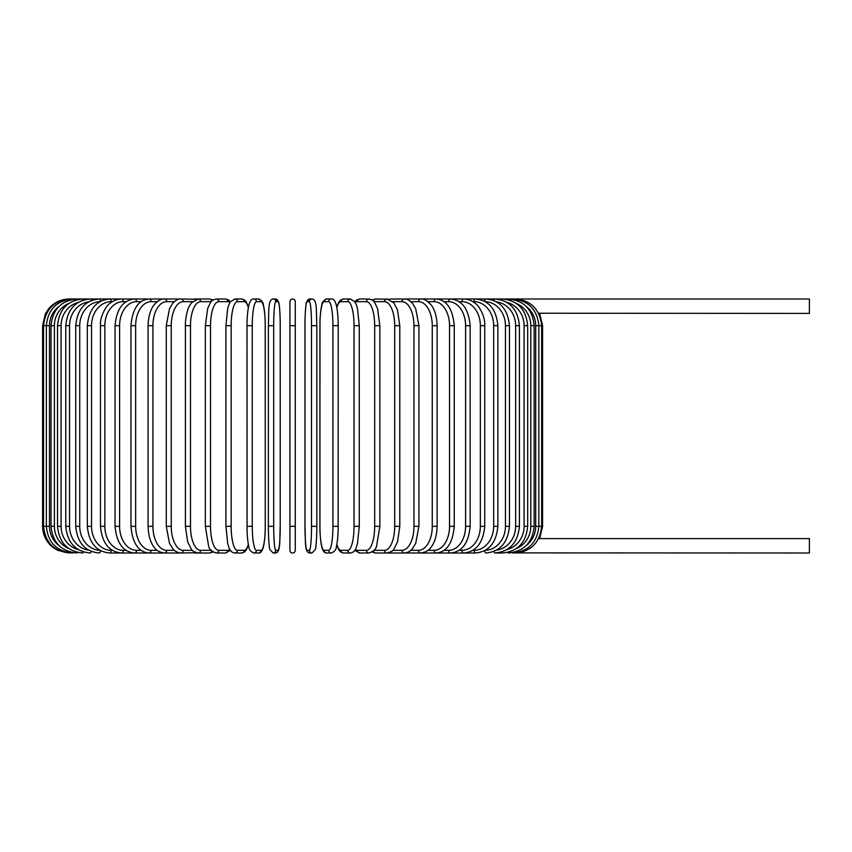 <?xml version="1.0" encoding="UTF-8"?>
<svg xmlns="http://www.w3.org/2000/svg" width="852" height="852" viewBox="0 0 852 852"><rect width="100%" height="100%" fill="white"/><g stroke="black" fill="none" stroke-linecap="round" stroke-linejoin="round"><path stroke-width="1.28" d="M289.925 301.672L289.925 325.677L289.925 301.672A2.673 2.673 0 0 1 292.598 298.999A2.673 2.673 0 0 1 295.261 301.672L295.261 550.328A2.673 2.673 0 0 1 292.598 553.001A2.673 2.673 0 0 1 289.925 550.328L289.925 325.677L295.261 325.677L295.261 301.672A2.673 2.673 0 0 0 292.598 298.999A2.673 2.673 0 0 0 289.925 301.672A2.673 2.673 0 0 1 292.598 298.999A2.673 2.673 0 0 1 295.261 301.672A2.673 2.673 0 0 0 292.598 298.999A2.673 2.673 0 0 0 289.925 301.672A2.673 2.673 0 0 1 292.598 298.999A2.673 2.673 0 0 1 295.261 301.672L295.261 325.677M538.943 313.238L809.4 313.408L809.4 298.999L405.382 298.999A2.673 2.183 -90 0 0 405.03 299.031M526.27 545.504A24.016 23.643 -90 0 0 535.706 526.323L542.596 526.323L539.604 538.592L809.4 538.592L809.4 553.001L514.991 552.884M539.604 538.592L538.539 538.858M289.925 550.328L289.925 526.323L289.925 550.328M69.278 553.001L57.542 550.275L52.441 547.005C46.051 541.584 42.77 534.694 42.6 526.323L42.6 325.677L49.491 325.677L49.491 526.323L42.6 526.323M42.6 325.677L45.316 313.941L48.585 308.839C54.006 302.449 60.907 299.18 69.278 298.999L70.194 299.116M535.706 526.323L535.706 325.677L542.596 325.677L542.596 526.323M514.991 299.116L515.066 298.999C530.924 300.287 539.785 309.18 541.648 325.677L541.648 526.323C539.838 542.767 530.977 551.659 515.066 553.001M512.297 552.682L512.521 553.001C528.485 551.436 537.261 542.543 538.837 526.323L538.837 325.677C537.261 309.457 528.485 300.564 512.521 298.999L512.297 299.318M535.706 325.677A24.016 23.643 -90 0 0 526.27 306.496M534.161 526.323L530.807 526.323L530.807 325.677L534.161 325.677L534.161 526.323C532.585 542.575 523.959 551.468 508.303 553.001A2.673 0.692 90 0 1 507.856 552.373M516.429 548.528A24.016 23.196 -90 0 0 530.807 526.323M530.807 325.677A24.016 23.196 -90 0 0 516.429 303.472M507.856 299.627A2.673 0.692 -90 0 1 508.303 298.999C523.959 300.532 532.585 309.425 534.161 325.677M527.676 526.323L524.097 526.323L524.097 325.677L527.676 325.677L527.676 526.323C526.099 542.617 517.686 551.51 502.446 553.001A2.673 0.916 90 0 1 501.721 551.968M506.823 549.657A24.016 22.567 -90 0 0 524.097 526.323M524.097 325.677A24.016 22.567 -90 0 0 506.823 302.343M501.721 300.032A2.673 0.916 -90 0 1 502.446 298.999C517.686 300.49 526.099 309.382 527.676 325.677M519.422 526.323L515.63 526.323L515.63 325.677L519.422 325.677L519.422 526.323C517.835 542.681 509.688 551.574 494.991 553.001L502.446 553.001M496.556 550.147A24.016 21.758 -90 0 0 515.63 526.323M493.958 551.414A2.673 1.129 90 0 0 494.991 553.001M515.63 325.677A24.016 21.758 -90 0 0 496.556 301.853M493.958 300.586A2.673 1.129 -90 0 1 494.991 298.999C509.688 300.426 517.835 309.319 519.422 325.677M509.453 526.323L505.46 526.323L505.46 325.677L509.453 325.677L509.453 526.323C507.867 542.756 500.049 551.649 485.991 553.001A2.673 1.331 90 0 1 484.671 550.669M485.299 550.317A24.016 20.799 -90 0 0 505.46 526.323M505.46 325.677A24.016 20.799 -90 0 0 485.299 301.683M484.671 301.331A2.673 1.331 -90 0 1 485.991 298.999C500.049 300.351 507.867 309.244 509.453 325.677M497.866 526.323L493.67 526.323L493.67 325.677L497.866 325.677L497.866 526.323C496.279 542.841 488.835 551.734 475.522 553.001A2.673 1.534 90 0 1 474 550.328A24.016 19.671 -90 0 0 493.67 526.323M472.881 550.328L474 550.328M493.67 325.677A24.016 19.671 -90 0 0 474 301.672L472.881 301.672M474 301.672A2.673 1.534 -90 0 1 475.522 298.999C488.835 300.266 496.279 309.159 497.866 325.677M484.735 526.323L480.347 526.323L480.347 325.677L484.735 325.677L484.735 526.323C483.148 542.958 476.13 551.851 463.669 553.001L475.522 553.001M459.122 550.328L461.954 550.328A24.016 18.393 -90 0 0 480.347 526.323M461.954 550.328A2.673 1.715 90 0 0 463.669 553.001L450.506 553.001A2.673 1.885 90 0 1 448.621 550.328A24.016 16.976 -90 0 0 465.597 526.323L465.597 325.677L470.155 325.677L470.155 526.323L465.597 526.323M480.347 325.677A24.016 18.393 -90 0 0 461.954 301.672L459.122 301.672M461.954 301.672A2.673 1.715 -90 0 1 463.669 298.999C467.961 299.009 471.955 300.575 475.65 303.717C478.494 305.293 485.491 316.273 484.735 325.677M444.105 550.328L448.621 550.328M465.597 325.677A24.016 16.976 -90 0 0 448.621 301.672L444.105 301.672M448.621 301.672A2.673 1.885 -90 0 1 450.506 298.999C462.04 300.01 468.589 308.903 470.155 325.677M454.244 526.323L449.536 526.323L449.536 325.677L454.244 325.677L454.244 526.323C452.7 543.278 446.672 552.171 436.139 553.001L450.506 553.001C462.04 551.989 468.589 543.097 470.155 526.323M427.96 550.328L434.094 550.328A24.016 15.432 -90 0 0 449.536 526.323M434.094 550.328A2.673 2.045 90 0 0 436.139 553.001L420.686 553.001A2.673 2.183 90 0 1 418.502 550.328A24.016 13.77 -90 0 0 432.273 526.323L432.273 325.677L437.129 325.677L437.129 526.323L432.273 526.323M449.536 325.677A24.016 15.432 -90 0 0 434.094 301.672L427.96 301.672M434.094 301.672A2.673 2.045 -90 0 1 436.139 298.999C446.672 299.829 452.7 308.722 454.244 325.677M410.824 550.328L418.502 550.328M432.273 325.677A24.016 13.77 -90 0 0 418.502 301.672L410.824 301.672M405.03 552.969A2.673 2.183 90 0 0 405.382 553.001L404.253 553.001A2.673 2.311 90 0 1 401.942 550.328A24.016 12.003 -90 0 0 413.955 526.323L413.955 325.677L418.928 325.677L418.928 526.323L413.955 526.323M418.502 301.672A2.673 2.183 -90 0 1 420.686 298.999C423.785 298.605 427.246 300.564 431.091 304.888C432.784 306.848 436.778 313.206 437.129 325.677M392.804 550.328L401.942 550.328M413.955 325.677A24.016 12.003 -90 0 0 401.942 301.672L392.804 301.672M389.577 552.501A2.673 2.311 90 0 0 390.919 553.001L404.253 553.001C407.959 552.607 410.76 551.084 412.645 548.422L415.733 543.214L418.928 526.323M389.577 299.499A2.673 2.311 -90 0 1 390.919 298.999L404.796 299.02M401.942 301.672A2.673 2.311 -90 0 1 404.253 298.999C406.819 298.732 409.642 300.287 412.709 303.663L415.723 308.775L418.928 325.677M399.79 526.323L394.7 526.323L394.7 325.677L399.79 325.677L399.79 526.323L397.554 541.808L393.858 549.146C393.507 550.626 391.217 551.915 386.978 553.001A2.673 2.418 90 0 1 384.561 550.328A24.016 10.149 -90 0 0 394.7 526.323M374.071 550.328L384.561 550.328M394.7 325.677A24.016 10.149 -90 0 0 384.561 301.672L374.071 301.672M373.378 551.063A2.673 2.418 90 0 0 375.7 553.001L372.122 552.053L375.7 553.001L390.919 553.001M373.378 300.937A2.673 2.418 -90 0 1 375.7 298.999L372.122 299.947L375.7 298.999L388.832 299.254M384.561 301.672A2.673 2.418 -90 0 1 386.978 298.999L393.848 302.854L397.511 310.075L399.79 325.677M379.694 526.323L374.678 526.323L374.678 325.677L379.854 325.677L379.854 526.323L376.584 546.047C376.02 549.157 373.485 551.478 368.98 553.001A2.673 2.503 90 0 1 366.466 550.328A24.016 8.211 -90 0 0 374.678 526.323M355.263 549.551A24.016 8.211 -90 0 0 357.339 550.328L366.466 550.328M374.678 325.677A24.016 8.211 -90 0 0 366.466 301.672L357.339 301.672A24.016 8.211 -90 0 0 355.263 302.449M357.339 550.328A2.673 2.503 90 0 0 359.853 553.001L354.762 550.339L359.853 553.001L368.98 553.001M357.339 301.672A2.673 2.503 -90 0 1 359.853 298.999L356.828 299.872L354.762 301.661M366.466 301.672A2.673 2.503 -90 0 1 368.98 298.999L372.122 299.947M359.193 526.323L354.038 526.323L354.038 325.677L359.278 325.677L359.278 526.323L357.499 543.48L356.36 547.197C355.327 550.637 353.346 552.575 350.396 553.001A2.673 2.577 90 0 1 347.818 550.328A24.016 6.22 -90 0 0 354.038 526.323M336.828 544.428A24.016 6.22 -90 0 0 340.917 550.328L347.818 550.328M354.038 325.677A24.016 6.22 -90 0 0 347.818 301.672L340.917 301.672A24.016 6.22 -90 0 0 336.828 307.572M340.917 550.328A2.673 2.577 90 0 0 343.494 553.001L350.396 553.001M340.917 301.672A2.673 2.577 -90 0 1 343.494 298.999L340.63 300.032L338.99 301.853L336.753 307.157M347.818 301.672A2.673 2.577 -90 0 1 350.396 298.999L343.494 298.999M338.169 526.323L332.919 526.323L332.919 325.677L338.212 325.677L338.137 531.03C337.584 542.862 336.391 546.505 336.316 546.792C336.316 549.487 334.676 551.553 331.375 553.001A2.673 2.631 90 0 1 328.744 550.328A24.016 4.175 -90 0 0 332.919 526.323M332.919 325.677A24.016 4.175 -90 0 0 328.744 301.672L324.111 301.672A24.016 4.175 -90 0 0 319.947 325.677L319.947 526.323A24.016 4.175 -90 0 0 324.111 550.328L328.744 550.328M324.111 550.328A2.673 2.631 90 0 0 326.742 553.001C324.825 553.225 323.313 551.638 322.205 548.219C322.109 547.942 320.629 544.364 319.979 530.998L319.905 526.323L319.979 530.998C320.629 544.364 322.109 547.942 322.205 548.219C323.313 551.638 324.825 553.225 326.742 553.001L331.375 553.001M324.111 301.672A2.673 2.631 -90 0 1 326.742 298.999C323.44 300.447 321.8 302.513 321.8 305.208C321.726 305.495 320.533 309.138 319.979 320.97L319.905 526.323M328.744 301.672A2.673 2.631 -90 0 1 331.375 298.999L326.742 298.999M311.491 325.677A24.016 2.098 -90 0 0 309.404 301.672L307.082 301.672A24.016 2.098 -90 0 0 304.984 325.677L304.984 526.323A24.016 2.098 -90 0 0 307.082 550.328A2.673 2.662 90 0 0 309.734 553.001L312.056 553.001L315.41 549.348C315.602 549.891 316.901 539.582 316.816 526.323L311.491 526.323L311.491 325.677L316.816 325.677L316.816 526.323C316.901 539.582 315.602 549.891 315.41 549.348L312.056 553.001A2.673 2.662 90 0 1 309.404 550.328A24.016 2.098 -90 0 0 311.491 526.323M309.404 301.672A2.673 2.662 -90 0 1 312.056 298.999C317.466 299.499 316.103 311.321 316.816 325.677L316.816 526.323M307.082 550.328L309.404 550.328M307.082 301.672A2.673 2.662 -90 0 1 309.734 298.999L306.39 302.652C306.188 302.109 304.899 312.418 304.973 325.677L304.984 526.323C305.687 540.679 304.324 552.501 309.734 553.001M295.261 526.323L289.925 526.323M273.694 526.323L268.369 526.323L268.369 325.677L273.694 325.677L273.694 526.323A24.016 2.098 90 0 0 275.792 550.328L278.114 550.328A24.016 2.098 90 0 0 280.212 526.323L280.212 325.677A24.016 2.098 90 0 0 278.114 301.672L275.792 301.672A24.016 2.098 90 0 0 273.694 325.677M278.114 550.328A2.673 2.662 -90 0 1 275.462 553.001L273.13 553.001L269.786 549.348C269.583 549.891 268.295 539.582 268.369 526.323C268.295 539.582 269.583 549.891 269.786 549.348L273.13 553.001A2.673 2.662 -90 0 0 275.792 550.328M280.223 325.677C280.297 312.418 279.009 302.109 278.806 302.652L275.462 298.999L278.806 302.652C279.009 302.109 280.297 312.418 280.223 325.677L280.212 526.323C279.509 540.679 280.872 552.501 275.462 553.001M275.792 301.672A2.673 2.662 90 0 0 273.13 298.999L275.462 298.999A2.673 2.662 90 0 1 278.114 301.672M247.016 325.677L247.059 531.03C247.612 542.862 248.805 546.505 248.88 546.792C248.88 549.487 250.52 551.553 253.821 553.001A2.673 2.631 -90 0 0 256.441 550.328L261.074 550.328A24.016 4.175 90 0 0 265.249 526.323L265.249 325.677A24.016 4.175 90 0 0 261.074 301.672L256.441 301.672A24.016 4.175 90 0 0 252.277 325.677L252.277 526.323L247.016 526.323M252.277 526.323A24.016 4.175 90 0 0 256.441 550.328M256.441 301.672A2.673 2.631 90 0 0 253.821 298.999C251.904 298.775 250.392 300.362 249.285 303.781C249.178 304.058 247.698 307.636 247.059 321.002L246.984 325.677L252.277 325.677M253.821 553.001L258.454 553.001C260.371 553.225 261.883 551.638 262.991 548.219C263.087 547.942 264.567 544.364 265.206 530.998L265.291 526.323L265.206 530.998C264.567 544.364 263.087 547.942 262.991 548.219C261.883 551.638 260.371 553.225 258.454 553.001A2.673 2.631 -90 0 0 261.074 550.328M265.291 526.323L265.206 320.97C264.652 309.138 263.46 305.495 263.396 305.208C263.396 302.513 261.745 300.447 258.454 298.999A2.673 2.631 90 0 1 261.074 301.672M248.358 307.572A24.016 6.22 90 0 0 244.279 301.672L237.378 301.672A24.016 6.22 90 0 0 231.158 325.677L231.158 526.323L225.918 526.323L227.697 543.48L228.837 547.197C229.87 550.637 231.85 552.575 234.801 553.001A2.673 2.577 -90 0 0 237.378 550.328L244.279 550.328A24.016 6.22 90 0 0 248.358 544.428M231.158 526.323A24.016 6.22 90 0 0 237.378 550.328M226.004 325.677L231.158 325.677M234.801 553.001L241.702 553.001A2.673 2.577 -90 0 0 244.279 550.328M237.378 301.672A2.673 2.577 90 0 0 234.801 298.999L241.702 298.999L244.567 300.032L246.196 301.853L248.443 307.157L246.196 301.853L244.567 300.032L241.702 298.999A2.673 2.577 90 0 1 244.279 301.672M229.933 302.449A24.016 8.211 90 0 0 227.846 301.672L218.73 301.672A24.016 8.211 90 0 0 210.508 325.677L210.508 526.323L205.343 526.323L208.602 546.047C209.166 549.157 211.711 551.478 216.216 553.001A2.673 2.503 -90 0 0 218.73 550.328L227.846 550.328A24.016 8.211 90 0 0 229.933 549.551M210.508 526.323A24.016 8.211 90 0 0 218.73 550.328M205.502 325.677L210.508 325.677M216.216 553.001L225.343 553.001L230.434 550.339L225.343 553.001A2.673 2.503 -90 0 0 227.846 550.328M230.434 301.661L228.368 299.872L225.343 298.999A2.673 2.503 90 0 1 227.846 301.672M213.064 299.947L209.496 298.999L213.064 299.947L216.216 298.999A2.673 2.503 90 0 1 218.73 301.672M211.126 301.672L200.635 301.672A24.016 10.149 90 0 0 190.486 325.677L190.486 526.323L185.406 526.323L187.642 541.808L191.338 549.146C191.679 550.626 193.979 551.915 198.218 553.001A2.673 2.418 -90 0 0 200.635 550.328L211.126 550.328M190.486 526.323A24.016 10.149 90 0 0 200.635 550.328M185.406 526.323L185.406 325.677L190.486 325.677M195.619 552.501A2.673 2.311 -90 0 1 194.277 553.001L209.496 553.001L213.064 552.053L209.496 553.001A2.673 2.418 -90 0 0 211.818 551.063M200.635 301.672A2.673 2.418 90 0 0 198.218 298.999L209.496 298.999A2.673 2.418 90 0 1 211.818 300.937M192.392 301.672L183.255 301.672A24.016 12.003 90 0 0 171.241 325.677L171.241 526.323L166.268 526.323L169.463 543.214L172.551 548.422C174.436 551.084 177.227 552.607 180.944 553.001A2.673 2.311 -90 0 0 183.255 550.328L192.392 550.328M171.241 526.323A24.016 12.003 90 0 0 183.255 550.328M166.268 526.323L166.268 325.677L171.241 325.677M185.406 325.677C185.182 317.082 188.154 307.881 188.803 307.167L191.338 302.854L198.218 298.999L194.277 298.999A2.673 2.311 90 0 1 195.619 299.499M180.4 299.02L180.944 298.999A2.673 2.311 90 0 1 183.255 301.672M174.372 301.672L166.694 301.672A24.016 13.77 90 0 0 152.923 325.677L152.923 526.323L148.067 526.323C148.397 538.73 152.391 545.173 154.169 547.208C156.299 550.488 159.739 552.416 164.511 553.001A2.673 2.183 -90 0 0 166.694 550.328L174.372 550.328M152.923 526.323A24.016 13.77 90 0 0 166.694 550.328M148.067 526.323L148.067 325.677L152.923 325.677M157.226 301.672L151.092 301.672A24.016 15.432 90 0 0 135.66 325.677L135.66 526.323L130.952 526.323C132.497 543.278 138.525 552.171 149.047 553.001L179.815 553.001A2.673 2.183 -90 0 0 180.166 552.969M70.194 552.884L70.13 553.001C54.219 551.659 45.358 542.767 43.537 526.323L43.537 325.677C45.412 309.18 54.272 300.287 70.13 298.999L179.815 298.999A2.673 2.183 90 0 1 180.166 299.031M148.067 325.677C148.408 313.206 152.412 306.848 154.095 304.888C157.94 300.564 161.411 298.605 164.511 298.999A2.673 2.183 90 0 1 166.694 301.672M141.091 301.672L136.576 301.672A24.016 16.976 90 0 0 119.599 325.677L119.599 526.323L115.041 526.323C116.607 543.097 123.157 551.989 134.691 553.001L149.047 553.001A2.673 2.045 -90 0 0 151.092 550.328L157.226 550.328M135.66 526.323A24.016 15.432 90 0 0 151.092 550.328M130.952 526.323L130.952 325.677L135.66 325.677M130.952 325.677C132.497 308.722 138.525 299.829 149.047 298.999A2.673 2.045 90 0 1 151.092 301.672M126.075 301.672L123.242 301.672A24.016 18.393 90 0 0 104.849 325.677L104.849 526.323L100.461 526.323C102.038 542.958 109.067 551.851 121.527 553.001L134.691 553.001A2.673 1.885 -90 0 0 136.576 550.328L141.091 550.328M119.599 526.323A24.016 16.976 90 0 0 136.576 550.328M115.041 526.323L115.041 325.677L119.599 325.677M115.041 325.677C116.607 308.903 123.157 300.01 134.691 298.999A2.673 1.885 90 0 1 136.576 301.672M112.315 301.672L111.197 301.672A24.016 19.671 90 0 0 91.526 325.677L91.526 526.323L87.33 526.323C88.917 542.841 96.361 551.734 109.663 553.001L121.527 553.001A2.673 1.715 -90 0 0 123.242 550.328L126.075 550.328M104.849 526.323A24.016 18.393 90 0 0 123.242 550.328M100.461 526.323L100.461 325.677L104.849 325.677M100.461 325.677C99.705 316.273 106.702 305.293 109.546 303.717C113.231 300.575 117.225 299.009 121.527 298.999A2.673 1.715 90 0 1 123.242 301.672M109.663 553.001A2.673 1.534 -90 0 0 111.197 550.328L112.315 550.328M91.526 526.323A24.016 19.671 90 0 0 111.197 550.328M87.33 526.323L87.33 325.677L91.526 325.677M87.33 325.677C88.917 309.159 96.361 300.266 109.663 298.999A2.673 1.534 90 0 1 111.197 301.672M99.897 301.683A24.016 20.799 90 0 0 79.737 325.677L79.737 526.323L75.732 526.323C77.319 542.756 85.147 551.649 99.194 553.001A2.673 1.331 -90 0 0 100.525 550.669M79.737 526.323A24.016 20.799 90 0 0 99.897 550.317M75.732 526.323L75.732 325.677L79.737 325.677M75.732 325.677C77.319 309.244 85.147 300.351 99.194 298.999A2.673 1.331 90 0 1 100.525 301.331M88.629 301.853A24.016 21.758 90 0 0 69.566 325.677L69.566 526.323L65.774 526.323C67.361 542.681 75.498 551.574 90.206 553.001A2.673 1.129 -90 0 0 91.239 551.414M69.566 526.323A24.016 21.758 90 0 0 88.629 550.147M65.774 526.323L65.774 325.677L69.566 325.677M65.774 325.677C67.361 309.319 75.498 300.426 90.206 298.999A2.673 1.129 90 0 1 91.239 300.586M78.363 302.343A24.016 22.567 90 0 0 61.099 325.677L61.099 526.323L57.521 526.323C59.097 542.617 67.51 551.51 82.751 553.001A2.673 0.916 -90 0 0 83.464 551.968M61.099 526.323A24.016 22.567 90 0 0 78.363 549.657M57.521 526.323L57.521 325.677L61.099 325.677M57.521 325.677C59.097 309.382 67.51 300.49 82.751 298.999A2.673 0.916 90 0 1 83.464 300.032M68.767 303.472A24.016 23.196 90 0 0 54.39 325.677L54.39 526.323L51.024 526.323C52.611 542.575 61.227 551.468 76.893 553.001A2.673 0.692 -90 0 0 77.33 552.373M54.39 526.323A24.016 23.196 90 0 0 68.767 548.528M51.024 526.323L51.024 325.677L54.39 325.677M51.024 325.677C52.611 309.425 61.227 300.532 76.893 298.999A2.673 0.692 90 0 1 77.33 299.627M72.889 299.318L72.676 298.999C56.711 300.564 47.936 309.457 46.359 325.677L46.359 526.323C47.936 542.543 56.711 551.436 72.676 553.001L72.889 552.682M49.491 526.323A24.016 23.643 90 0 0 58.916 545.504M58.916 306.496A24.016 23.643 90 0 0 49.491 325.677M179.815 553.001L196.354 552.746M539.604 313.408L542.596 325.677M437.129 526.323C436.799 538.73 432.795 545.173 431.027 547.208C428.897 550.488 425.457 552.416 420.686 553.001L404.796 552.98M379.854 325.677L377.5 308.424L374.539 302.268C374.135 300.948 372.271 299.861 368.98 298.999L359.853 298.999M343.494 553.001L340.811 552.096L339 550.147L336.753 544.843M350.396 298.999L354.89 301.853L356.37 304.824L357.51 308.573L359.278 325.677M331.375 298.999C333.292 298.775 334.804 300.362 335.912 303.781C336.018 304.058 337.488 307.636 338.137 321.002L338.212 325.677M304.973 325.677C304.899 312.418 306.188 302.109 306.39 302.652L309.734 298.999L312.056 298.999M268.369 526.323L268.369 325.677C269.083 311.321 267.73 299.499 273.13 298.999M253.821 298.999L258.454 298.999M225.918 526.323L225.918 325.677L227.686 308.573L228.826 304.824L230.306 301.853L234.801 298.999M241.702 553.001L244.386 552.096L246.196 550.147L248.443 544.843M205.343 526.323L205.343 325.677L207.696 308.424L210.657 302.268C211.062 300.948 212.925 299.861 216.216 298.999L225.343 298.999M196.354 299.254L180.944 298.999C178.366 298.732 175.555 300.287 172.487 303.663L169.473 308.775L166.268 325.677"/></g></svg>
